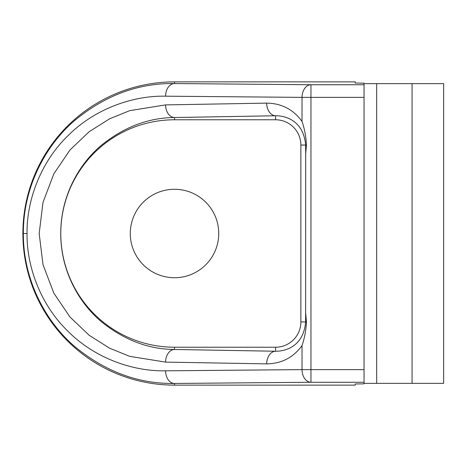 <?xml version="1.0" encoding="UTF-8"?>
<svg xmlns="http://www.w3.org/2000/svg" width="467" height="467" viewBox="0 0 467 467"><rect width="100%" height="100%" fill="white"/><g stroke="black" fill="none" stroke-linecap="round" stroke-linejoin="round"><path stroke-width="0.7" d="M130.287 233.5A44.225 44.225 0 0 0 174.512 277.725A44.225 44.225 0 0 0 218.737 233.5A44.225 44.225 0 0 0 174.512 189.275A44.225 44.225 0 0 0 130.287 233.5M306.457 145.05L305.698 153.748L305.628 145.05C303.597 121.537 286.931 115.758 275.594 115.758A12.638 8.931 -91 0 1 266.663 103.125C281.496 103.324 293.282 109.412 302.021 121.397C304.583 128.974 306.066 136.854 306.457 145.05L300.865 145.05A25.271 25.271 0 0 0 275.594 119.78L174.512 119.78A113.72 113.72 0 0 0 60.786 233.5A113.72 113.72 0 0 0 174.512 347.22L275.594 347.22A25.271 25.271 0 0 0 300.865 321.95L300.865 145.05M305.698 313.252L306.457 321.95C306.066 330.14 304.583 338.026 302.021 345.603C293.282 357.588 281.496 363.676 266.663 363.875A12.638 8.931 -89 0 1 275.594 351.242C286.896 351.272 303.62 345.428 305.628 321.95L305.698 153.748M364.044 84.737L364.044 83.669L364.47 83.64L364.044 83.64L364.044 83.144L355.2 83.038L355.2 81.871L174.512 81.871L174.512 83.546L310.952 84.737L364.044 84.737L364.044 97.375L310.952 97.375L310.952 369.625L364.044 369.625L364.044 382.263L310.952 382.263L174.512 383.454C139.102 384.008 106.278 372.065 76.033 347.623C47.021 323.59 23.134 281.467 23.35 233.5C23.07 185.714 47.085 143.299 75.981 119.418C106.207 94.964 139.049 83.009 174.512 83.546A12.638 8.937 90.5 0 0 165.575 96.184C133.241 95.449 94.83 108.601 67.697 135.979C40.086 162.866 26.601 201.16 27.051 233.5C26.601 265.84 40.086 304.134 67.697 331.021C94.83 358.399 133.241 371.551 165.575 370.816L302.021 369.625L302.021 345.603M364.044 83.64L376.682 83.64L376.682 383.36L364.044 383.36L364.044 383.856L355.2 383.962L355.2 385.129L174.512 385.129A151.629 151.629 0 0 1 22.883 233.5A151.629 151.629 0 0 1 174.512 81.871M364.044 382.263L364.044 383.331L364.47 383.36L364.044 383.36M364.044 369.625L364.044 97.375M174.512 119.78L174.512 117.526C148.739 117.719 124.59 126.79 102.051 144.752C80.4 162.487 60.733 194.424 60.739 233.482C60.692 272.495 80.447 304.572 101.987 322.195C124.572 340.198 148.745 349.293 174.512 349.474L275.594 351.242L275.594 347.22M310.952 382.263A12.638 8.937 -90.5 0 1 302.021 369.625L310.952 369.625L310.952 382.263M174.512 385.129L174.512 383.454A12.638 8.937 -90.5 0 1 165.575 370.816M302.021 121.397L302.021 97.375L310.952 97.375L310.952 84.737A12.638 8.937 90.5 0 0 302.021 97.375L165.575 96.184M266.663 363.875L165.575 362.106A12.638 8.931 -89 0 1 174.512 349.474L174.512 347.22M275.594 119.78L275.594 115.758L174.512 117.526A12.638 8.931 -91 0 1 165.575 104.894L266.663 103.125M376.682 83.64L443.65 83.64L443.65 383.36L376.682 383.36M306.457 321.95L300.865 321.95M23.35 233.5L27.051 233.5M165.575 362.106L129.738 356.362L109.646 348.224L89.209 335.324L69.933 316.965L53.816 293.107L42.999 264.631L39.175 233.5L42.999 202.369L53.816 173.893L69.933 150.035L89.209 131.676L109.646 118.776L129.738 110.638L165.575 104.894M412.063 83.64L412.063 383.36"/></g></svg>
